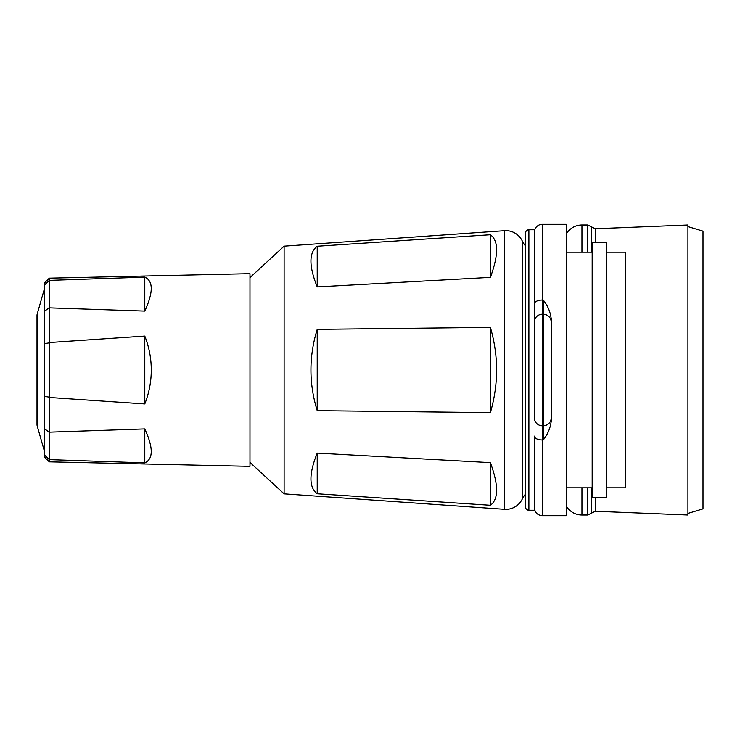 <?xml version="1.0" encoding="UTF-8"?>
<svg xmlns="http://www.w3.org/2000/svg" width="740" height="740" viewBox="0 0 740 740"><rect width="100%" height="100%" fill="white"/><g stroke="black" fill="none" stroke-linecap="round" stroke-linejoin="round"><path stroke-width="1.11" d="M44.622 288.045L37.176 314.111A4.551 4.551 0 0 0 37 315.36L37 424.64A4.551 4.551 0 0 0 37.176 425.889L44.622 451.955M49.284 461.853L44.622 457.19L44.622 282.81L49.284 278.147L49.284 280.368L144.79 277.13C153.393 280.987 153.393 292.3 144.79 311.068L49.284 307.831L49.284 342.537L144.79 336.062C149.092 346.968 151.256 358.28 151.274 370C151.256 381.72 149.092 393.032 144.79 403.938L49.284 397.463L49.284 432.169L144.79 428.932C153.393 447.7 153.393 459.013 144.79 462.87L49.284 459.632L49.284 461.853L249.972 466.348L249.972 273.652L49.284 278.147M49.284 342.537L49.284 397.463M144.79 403.938L144.79 336.062M49.284 432.169L49.284 459.632M144.79 462.87L144.79 428.932M49.284 280.368L49.284 307.831M144.79 311.068L144.79 277.13M44.622 455.165L49.173 459.457M44.622 428.756L49.173 432.345M44.622 396.418L49.173 397.112M44.622 343.582L49.173 342.888M49.173 280.543L44.622 284.835M44.622 311.244L49.173 307.655M249.972 462.426L284.114 493.848L284.114 246.152L504.569 230.686A18.213 18.213 0 0 1 522.274 240.972A22.764 22.764 0 0 0 525.474 245.902M284.114 493.848L504.569 509.314A18.213 18.213 0 0 0 522.274 499.028A22.764 22.764 0 0 1 525.474 494.098M566.23 505.975A18.213 18.213 0 0 0 581.955 515.012L587.81 515.012L587.81 487.808M566.23 234.025A18.213 18.213 0 0 1 581.955 224.988L581.955 252.192M249.972 277.574L284.114 246.152M595.358 242.517L595.358 228.734L687.932 224.988L687.932 515.012L595.358 511.266L591.491 513.144L591.491 487.808M687.932 513.421L703 508.87L703 231.13L687.932 226.579M587.81 252.192L587.81 224.988L581.955 224.988M317.21 329.328L490.38 327.367C498.649 355.792 498.649 384.208 490.38 412.633L317.21 410.672C308.848 383.561 308.848 356.44 317.21 329.328L317.21 410.672M317.21 493.765C308.848 487.447 308.848 473.896 317.21 453.102L490.38 462.639C498.649 485.098 498.649 499.315 490.38 505.272L317.21 493.765L317.21 453.102M317.21 286.898C308.848 266.104 308.848 252.553 317.21 246.235L490.38 234.728C498.649 240.685 498.649 254.902 490.38 277.361L317.21 286.898L317.21 246.235M490.38 412.633L490.38 327.367M490.38 505.272L490.38 462.639M490.38 277.361L490.38 234.728M525.474 506.817L525.474 233.183A3.413 3.413 0 0 1 528.887 229.761L528.887 510.239A3.413 3.413 0 0 1 525.474 506.817M534.354 320.651L534.354 322.196A7.964 7.964 0 0 1 542.318 314.223L542.318 425.778A7.964 7.964 0 0 1 534.354 417.804L534.354 232.268A7.964 7.964 0 0 1 542.318 224.303L542.318 300.024L543.234 300.024C547.637 305.454 550.292 311.66 551.198 318.653L551.198 421.347C550.292 428.34 547.637 434.546 543.234 439.976L542.318 439.976L542.318 515.697C537.481 515.225 534.826 512.57 534.354 507.733L534.354 436.147A7.964 3.829 0 0 0 542.318 439.976L542.318 425.778L543.234 425.778A7.964 7.964 0 0 0 551.198 417.804L551.198 421.347M551.198 318.653L551.198 417.804A7.964 7.964 0 0 1 543.234 425.778L543.234 314.223A7.964 7.964 0 0 1 551.198 322.196M606.291 487.808L625.411 487.808L625.411 252.192L606.291 252.192M606.291 242.517L606.291 497.484L592.176 497.484L592.176 242.517L606.291 242.517M566.23 487.808L592.176 487.808M566.23 252.192L592.176 252.192M542.318 515.697L566.23 515.697L566.23 224.303L542.318 224.303M534.761 229.761L528.887 229.761M534.761 510.239L528.887 510.239M534.354 303.853A7.964 3.829 0 0 1 542.318 300.024L542.318 314.223L543.234 314.223L543.234 300.024M37.176 314.111L37.176 425.889M595.358 497.484L595.358 511.266M522.274 240.972L522.274 499.028M591.491 252.192L591.491 226.856L595.358 228.734M504.569 509.314L504.569 230.686M581.955 487.808L581.955 515.012M543.234 439.976L543.234 425.778M534.354 417.804A7.964 7.964 0 0 0 542.318 425.778M587.81 515.012L591.491 513.144M587.81 224.988L591.491 226.856"/></g></svg>
